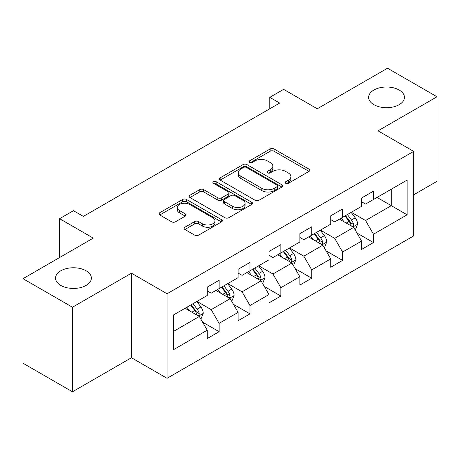 <?xml version="1.0" encoding="UTF-8"?>
<svg xmlns="http://www.w3.org/2000/svg" width="460" height="460" viewBox="0 0 460 460"><rect width="100%" height="100%" fill="white"/><g stroke="black" fill="none" stroke-linecap="round" stroke-linejoin="round"><path stroke-width="0.69" d="M285.666 183.304A1.92 1.11 0 0 0 288.385 183.304L309.022 171.384A2.748 1.587 0 0 0 309.827 170.263A2.748 1.587 0 0 0 309.022 169.142L274.056 148.959A2.748 1.587 0 0 0 270.175 148.959L249.533 160.873A1.92 1.11 0 0 0 248.969 161.655A1.92 1.11 0 0 0 249.533 162.443A1.92 1.11 0 0 0 252.252 162.443L254.926 160.902A8.792 5.077 0 0 1 267.358 160.902L270.273 162.581A8.792 5.077 0 0 1 272.843 166.169A8.792 5.077 0 0 1 270.273 169.763L267.599 171.304A1.92 1.11 0 0 0 267.036 172.086A1.92 1.11 0 0 0 267.599 172.874A1.92 1.11 0 0 0 270.319 172.874L272.993 171.333A8.792 5.077 0 0 1 285.424 171.333L288.334 173.012A8.792 5.077 0 0 1 290.91 176.6A8.792 5.077 0 0 1 288.334 180.188L285.666 181.734A1.92 1.11 0 0 0 285.102 182.517A1.92 1.11 0 0 0 285.666 183.304L285.666 181.734M86.129 270.79A17.911 10.338 0 0 0 66.608 268.548A17.911 10.338 0 0 0 55.551 278.099A17.911 10.338 0 0 0 60.8 285.413A17.911 10.338 0 0 0 80.316 287.655A17.911 10.338 0 0 0 91.373 278.099A17.911 10.338 0 0 0 86.129 270.79M399.199 90.039A17.911 10.338 0 0 0 379.684 87.797A17.911 10.338 0 0 0 368.627 97.347A17.911 10.338 0 0 0 373.871 104.662A17.911 10.338 0 0 0 393.392 106.904A17.911 10.338 0 0 0 404.449 97.347A17.911 10.338 0 0 0 399.199 90.039M184.897 227.234A2.748 1.587 0 0 0 184.092 228.355A2.748 1.587 0 0 0 184.897 229.477L194.706 235.14A2.748 1.587 0 0 0 198.593 235.14L221.513 221.91A2.748 1.587 0 0 0 222.318 220.788A2.748 1.587 0 0 0 221.513 219.667L186.547 199.479A2.748 1.587 0 0 0 182.666 199.479L159.741 212.715A2.748 1.587 0 0 0 158.936 213.837A2.748 1.587 0 0 0 159.741 214.958L171.591 221.795A2.748 1.587 0 0 0 175.478 221.795L185.288 216.137A2.748 1.587 0 0 0 186.093 215.01A2.748 1.587 0 0 0 185.288 213.888L179.411 210.496A7.348 4.244 0 0 1 177.261 207.5A7.348 4.244 0 0 1 181.792 203.579A7.348 4.244 0 0 1 189.802 204.499L212.819 217.787A7.348 4.244 0 0 1 214.975 220.788A7.348 4.244 0 0 1 210.439 224.71A7.348 4.244 0 0 1 202.429 223.79L198.593 221.57A2.748 1.587 0 0 0 194.706 221.57L184.897 227.234L184.897 229.477M413.649 194.81L437 181.326L437 96.778L387.527 68.212L317.273 108.773L283.63 89.349L269.779 97.347L279.674 103.063L83.358 216.401L73.462 210.691L59.61 218.69L59.61 257.537M72.473 307.234L72.473 391.788L131.445 357.736L131.445 273.188L72.473 307.234L23 278.674L93.254 238.113L59.61 218.69M131.445 273.188L167.066 293.756L413.649 151.392L413.649 235.94L167.066 378.304L167.066 293.756M437 96.778L378.028 130.824L413.649 151.392M255.122 200.267A2.748 1.587 0 0 0 259.003 200.267L281.922 187.03A2.748 1.587 0 0 0 282.727 185.909A2.748 1.587 0 0 0 281.922 184.788L246.962 164.599A2.748 1.587 0 0 0 243.075 164.599L220.156 177.836A2.748 1.587 0 0 0 219.351 178.957A2.748 1.587 0 0 0 220.156 180.078L255.122 200.267M214.222 183.718A1.92 1.11 0 0 1 216.171 183.988L216.171 181.706L251.718 202.227A2.748 1.587 0 0 1 252.523 203.349A2.748 1.587 0 0 1 251.718 204.47L228.798 217.706A2.748 1.587 0 0 1 224.911 217.706L189.951 197.518L189.951 195.276A2.748 1.587 0 0 0 189.146 196.397A2.748 1.587 0 0 0 189.951 197.518M189.951 195.276L199.761 189.612A2.748 1.587 0 0 1 203.642 189.612L217.821 197.8A2.748 1.587 0 0 0 221.708 197.8L228.217 194.039A2.748 1.587 0 0 0 229.022 192.918A2.748 1.587 0 0 0 228.217 191.797L213.452 183.275A1.92 1.11 0 0 1 212.888 182.488A1.92 1.11 0 0 1 214.078 181.464A1.92 1.11 0 0 1 216.171 181.706M72.473 391.788L23 363.222L23 278.674M202.59 322.149L219.115 331.689L219.115 323.346L238.113 312.38L238.113 320.718L249.987 313.864L249.987 305.52L268.985 294.555L268.985 302.893L280.859 296.039L280.859 287.701L299.857 276.73L299.857 285.073L311.73 278.214L311.73 269.876L330.728 258.905L330.728 267.248L342.602 260.394L342.602 252.051L361.6 241.08L361.6 249.423L373.474 242.569L373.474 234.226L407.117 214.803L407.117 180.073L391.287 189.209L391.287 205.666L407.117 214.803M219.115 331.689L207.242 338.543L207.242 330.199L173.598 349.623L173.598 314.893L207.242 295.469L207.242 287.126L219.115 280.272L219.115 288.61L238.113 277.644L238.113 269.301L249.987 262.447L249.987 270.79L268.985 259.82L268.985 251.482L280.859 244.622L280.859 252.965L299.857 241.994L299.857 233.657L311.73 226.803L311.73 235.14L330.728 224.175L330.728 215.832L342.602 208.978L342.602 217.315L361.6 206.35L361.6 198.007L373.474 191.153L373.474 199.496L407.117 180.073M215.947 290.438L230.195 298.666L211.197 309.637L196.949 301.409M207.242 290.898L211.197 293.181L219.115 288.61M211.197 309.637L219.115 323.346M230.195 298.666L238.113 312.38M246.819 272.619L261.067 280.841L242.069 291.812L227.821 283.584M238.113 273.073L242.069 275.362L249.987 270.79M242.069 291.812L249.987 305.52M261.067 280.841L268.985 294.555M277.69 254.794L291.939 263.022L272.941 273.987L258.692 265.759M268.985 255.248L272.941 257.537L280.859 252.965M272.941 273.987L280.859 287.701M291.939 263.022L299.857 276.73M308.562 236.969L322.811 245.197L303.813 256.162L289.564 247.94M299.857 237.429L303.813 239.712L311.73 235.14M303.813 256.162L311.73 269.876M322.811 245.197L330.728 258.905M339.434 219.144L353.688 227.372L334.69 238.343L320.436 230.115M330.728 219.604L334.69 221.887L342.602 217.315M334.69 238.343L342.602 252.051M353.688 227.372L361.6 241.08M377.039 197.438L391.287 205.666L365.562 220.518L351.308 212.29M361.6 201.779L365.562 204.062L373.474 199.496M365.562 220.518L373.474 234.226M131.445 357.736L167.066 378.304M269.779 97.347L269.779 108.773M173.598 331.344L199.324 316.491L185.075 308.263M199.324 316.491L207.242 330.199M356.948 233.03L373.474 242.569M326.077 250.849L342.602 260.394M295.205 268.674L311.73 278.214M264.333 286.499L280.859 296.039M233.461 304.324L249.987 313.864M286.43 183.574L288.334 182.476A8.792 5.077 0 0 0 290.91 178.888L290.91 176.6M272.843 166.169L272.843 168.458A8.792 5.077 0 0 1 270.273 172.046L268.37 173.144M308.988 171.407L274.056 151.242A2.748 1.587 0 0 0 270.175 151.242L250.303 162.714M281.888 187.053L246.962 166.888A2.748 1.587 0 0 0 243.075 166.888L220.19 180.102M277.07 186.697A1.92 1.11 0 0 0 277.633 185.909A1.92 1.11 0 0 0 277.07 185.127L246.376 167.405A1.92 1.11 0 0 0 243.656 167.405L240.844 169.033A8.792 5.077 0 0 0 238.268 172.621A8.792 5.077 0 0 0 240.844 176.209L261.82 188.318A8.792 5.077 0 0 0 274.252 188.318L277.07 186.697L277.07 188.98A1.92 1.11 0 0 0 277.633 188.197L277.633 185.909M238.268 172.621L238.268 174.903A8.792 5.077 0 0 0 240.844 178.492L240.844 176.209M277.07 188.98L274.252 190.607A8.792 5.077 0 0 1 261.82 190.607L240.844 178.492M189.986 197.535L199.761 191.895L199.761 189.612M229.022 192.918L229.022 195.207A2.748 1.587 0 0 1 228.217 196.328L221.708 200.083A2.748 1.587 0 0 1 217.821 200.083L203.642 191.895A2.748 1.587 0 0 0 199.761 191.895M216.171 183.988L251.683 204.493M232.536 206.293A7.348 4.244 0 0 0 240.545 207.213A7.348 4.244 0 0 0 245.082 203.291A7.348 4.244 0 0 0 242.932 200.295L234.818 195.609A2.748 1.587 0 0 0 230.937 195.609L224.428 199.37A2.748 1.587 0 0 0 223.623 200.491A2.748 1.587 0 0 0 224.428 201.612L232.536 206.293L232.536 208.575A7.348 4.244 0 0 0 240.545 209.495A7.348 4.244 0 0 0 245.082 205.58L245.082 203.291M223.623 200.491L223.623 202.774A2.748 1.587 0 0 0 224.428 203.895L224.428 201.612M232.536 208.575L224.428 203.895M214.975 220.788L214.975 223.071A7.348 4.244 0 0 1 210.439 226.993A7.348 4.244 0 0 1 202.429 226.073L198.593 223.859A2.748 1.587 0 0 0 194.706 223.859L184.937 229.5M177.261 207.5L177.261 209.783A7.348 4.244 0 0 0 179.411 212.784L179.411 210.496M185.248 216.154L179.411 212.784M221.478 221.933L186.547 201.767A2.748 1.587 0 0 0 182.666 201.767L159.781 214.975M355.247 230.08L357.604 224.152A7.417 4.284 -120 0 0 355.235 217.833L351.152 212.382M344.034 221.8L341.257 218.097M352.538 226.711L353.435 225.762L353.596 224.468A7.417 4.284 -120 0 0 351.474 220.006L347.392 214.555M345.535 215.625L350.066 221.674A3.778 2.179 60 0 1 350.75 222.824L353.596 224.468M345.017 215.924L349.1 221.375A7.417 4.284 60 0 1 351.221 225.837M324.375 247.905L326.732 241.971A7.417 4.284 -120 0 0 324.363 235.658L320.281 230.207M313.162 239.62L310.385 235.917M321.666 244.536L322.563 243.581L322.724 242.288A7.417 4.284 -120 0 0 320.603 237.831L316.52 232.375M314.663 233.45L319.194 239.499A3.778 2.179 60 0 1 319.878 240.643L322.724 242.288M314.145 233.749L318.228 239.2A7.417 4.284 60 0 1 320.35 243.662M293.503 265.73L295.86 259.796A7.417 4.284 -120 0 0 293.491 253.483L289.409 248.032M282.29 257.445L279.513 253.742M290.795 262.355L291.692 261.406L291.853 260.113A7.417 4.284 -120 0 0 289.731 255.651L285.648 250.2M283.791 251.275L288.322 257.324A3.778 2.179 60 0 1 289.006 258.468L291.853 260.113M283.274 251.574L287.356 257.025A7.417 4.284 60 0 1 289.478 261.487M262.631 283.55L264.989 277.621A7.417 4.284 -120 0 0 262.62 271.308L258.537 265.851M251.413 275.27L248.641 271.567M259.923 280.18L260.82 279.231L260.981 277.938A7.417 4.284 -120 0 0 258.859 273.476L254.777 268.025M252.919 269.094L257.45 275.143A3.778 2.179 60 0 1 258.135 276.293L260.981 277.938M252.402 269.393L256.484 274.85A7.417 4.284 60 0 1 258.606 279.306M231.759 301.375L234.117 295.447A7.417 4.284 -120 0 0 231.748 289.127L227.665 283.676M220.541 293.095L217.77 289.392M229.051 298.005L229.948 297.056L230.109 295.763A7.417 4.284 -120 0 0 227.987 291.301L223.905 285.85M222.048 286.919L226.579 292.968A3.778 2.179 60 0 1 227.263 294.118L230.109 295.763M221.53 287.218L225.613 292.669A7.417 4.284 60 0 1 227.734 297.131M200.888 319.2L203.245 313.266A7.417 4.284 -120 0 0 200.876 306.952L196.794 301.501M189.669 310.92L186.898 307.211M198.179 315.83L199.077 314.881L199.237 313.582A7.417 4.284 -120 0 0 197.116 309.126L193.033 303.669M191.176 304.744L195.707 310.793A3.778 2.179 60 0 1 196.391 311.943L199.237 313.582M190.658 305.043L194.741 310.494A7.417 4.284 60 0 1 196.863 314.956M288.334 182.476L288.334 180.188M267.599 172.874L267.599 171.304M270.273 172.046L270.273 169.763M249.533 162.443L249.533 160.873M270.175 151.242L270.175 148.959M274.056 151.242L274.056 148.959M309.022 171.384L309.022 169.142M220.156 180.078L220.156 177.836M243.075 166.888L243.075 164.599M246.962 166.888L246.962 164.599M281.922 187.03L281.922 184.788M261.82 190.607L261.82 188.318M274.252 190.607L274.252 188.318M203.642 191.895L203.642 189.612M217.821 200.083L217.821 197.8M221.708 200.083L221.708 197.8M228.217 196.328L228.217 194.039M251.718 204.47L251.718 202.227M194.706 223.859L194.706 221.57M198.593 223.859L198.593 221.57M202.429 226.073L202.429 223.79M185.288 216.137L185.288 213.888M159.741 214.958L159.741 212.715M182.666 201.767L182.666 199.479M186.547 201.767L186.547 199.479M221.513 221.91L221.513 219.667M352.952 226.947L357.552 224.296M351.474 220.006L355.235 217.833M346.202 223.048L349.1 221.375M322.08 244.772L326.68 242.115M320.603 237.831L324.363 235.658M315.33 240.873L318.228 239.2M291.209 262.597L295.809 259.94M289.731 255.651L293.491 253.483M284.458 258.698L287.356 257.025M260.337 280.422L264.937 277.765M258.859 273.476L262.62 271.308M253.586 276.523L256.484 274.85M229.465 298.247L234.065 295.59M227.987 291.301L231.748 289.127M222.715 294.348L225.613 292.669M198.593 316.066L203.193 313.409M197.116 309.126L200.876 306.952M191.843 312.167L194.741 310.494"/></g></svg>
